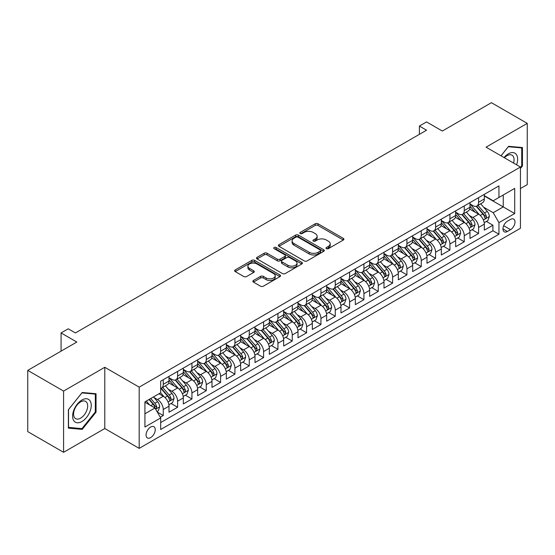 <?xml version="1.0" encoding="UTF-8"?>
<svg xmlns="http://www.w3.org/2000/svg" width="555" height="555" viewBox="0 0 555 555"><rect width="100%" height="100%" fill="white"/><g stroke="black" fill="none" stroke-linecap="round" stroke-linejoin="round"><path stroke-width="0.83" d="M326.416 248.647A1.394 0.805 0 0 0 328.387 248.647L343.33 240.017A1.991 1.152 0 0 0 343.913 239.198A1.991 1.152 0 0 0 343.33 238.386L318.008 223.769A1.991 1.152 0 0 0 315.198 223.769L300.248 232.399A1.394 0.805 0 0 0 299.839 232.968A1.394 0.805 0 0 0 300.248 233.537A1.394 0.805 0 0 0 302.218 233.537L304.154 232.42A6.369 3.677 0 0 1 313.159 232.42L315.268 233.634A6.369 3.677 0 0 1 317.134 236.236A6.369 3.677 0 0 1 315.268 238.837L313.332 239.954A1.394 0.805 0 0 0 312.923 240.523A1.394 0.805 0 0 0 313.332 241.092A1.394 0.805 0 0 0 315.302 241.092L317.238 239.975A6.369 3.677 0 0 1 326.243 239.975L328.352 241.189A6.369 3.677 0 0 1 330.211 243.791A6.369 3.677 0 0 1 328.352 246.392L326.416 247.509A1.394 0.805 0 0 0 326.007 248.078A1.394 0.805 0 0 0 326.416 248.647L326.416 247.509M150.655 437.624A6.487 3.746 120 0 0 154.894 431.908A6.487 3.746 120 0 0 153.895 426.705A6.487 3.746 120 0 0 150.655 427.031A6.487 3.746 120 0 0 146.416 432.747A6.487 3.746 120 0 0 147.408 437.944A6.487 3.746 120 0 0 150.655 437.624M253.434 280.462A1.991 1.152 0 0 0 252.851 281.274A1.991 1.152 0 0 0 253.434 282.086L260.538 286.193A1.991 1.152 0 0 0 263.354 286.193L279.956 276.605A1.991 1.152 0 0 0 280.539 275.793A1.991 1.152 0 0 0 279.956 274.982L254.627 260.357A1.991 1.152 0 0 0 251.817 260.357L235.216 269.945A1.991 1.152 0 0 0 234.633 270.757A1.991 1.152 0 0 0 235.216 271.568L243.798 276.522A1.991 1.152 0 0 0 246.614 276.522L253.718 272.422A1.991 1.152 0 0 0 254.301 271.61A1.991 1.152 0 0 0 253.718 270.798L249.459 268.342A5.321 3.073 0 0 1 247.898 266.171A5.321 3.073 0 0 1 251.186 263.327A5.321 3.073 0 0 1 256.986 263.993L273.657 273.622A5.321 3.073 0 0 1 275.218 275.793A5.321 3.073 0 0 1 271.929 278.631A5.321 3.073 0 0 1 266.129 277.965L263.354 276.362A1.991 1.152 0 0 0 260.538 276.362L253.434 280.462L253.434 282.086M520.444 188.547L527.25 184.614L527.25 123.376L491.418 102.689L442.328 131.035L426.559 121.927L419.393 126.068L426.559 130.203L75.404 332.945L68.237 328.803L61.071 332.945L61.071 351.149M63.582 391.074L63.582 452.311L104.791 428.522L104.791 367.285L63.582 391.074L27.75 370.386L76.84 342.046L61.071 332.945M104.791 367.285L139.187 387.14L520.444 167.027L520.444 228.265L139.187 448.378L139.187 387.14M527.25 123.376L486.041 147.165L520.444 167.027M304.293 260.926A1.991 1.152 0 0 0 307.109 260.926L323.704 251.346A1.991 1.152 0 0 0 324.286 250.534A1.991 1.152 0 0 0 323.704 249.722L298.382 235.098A1.991 1.152 0 0 0 295.572 235.098L278.971 244.686A1.991 1.152 0 0 0 278.388 245.497A1.991 1.152 0 0 0 278.971 246.309L304.293 260.926M274.67 248.945A1.394 0.805 0 0 1 276.085 249.139L276.085 247.488L301.83 262.349A1.991 1.152 0 0 1 302.413 263.16A1.991 1.152 0 0 1 301.83 263.972L285.228 273.56A1.991 1.152 0 0 1 282.419 273.56L257.09 258.942L264.194 254.87L264.194 253.212L257.09 257.312A1.991 1.152 0 0 0 256.507 258.124A1.991 1.152 0 0 0 257.09 258.942L257.09 257.312M264.194 254.87A1.991 1.152 0 0 1 267.01 254.87L267.01 253.212A1.991 1.152 0 0 0 264.194 253.212M267.01 253.212L277.278 259.143A1.991 1.152 0 0 0 280.095 259.143L284.805 256.424A1.991 1.152 0 0 0 285.388 255.612A1.991 1.152 0 0 0 284.805 254.794L274.115 248.626A1.394 0.805 0 0 1 273.705 248.057A1.394 0.805 0 0 1 274.565 247.315A1.394 0.805 0 0 1 276.085 247.488M63.582 452.311L27.75 431.623L27.75 370.386M160.291 417.242L163.267 415.529L157.322 412.094M153.936 397.477L157.537 399.558A8.11 4.683 60 0 1 163.267 409.486L168.998 406.177L168.998 412.219L177.6 407.252L171.079 403.485M168.269 389.201L171.87 391.282A8.11 4.683 60 0 1 177.6 401.21L183.33 397.9L183.33 403.943L191.933 398.976L185.412 395.215M182.602 380.931L186.202 383.006A8.11 4.683 60 0 1 191.933 392.933L197.663 389.624L197.663 395.666L206.266 390.699L199.745 386.939M196.935 372.655L200.535 374.729A8.11 4.683 60 0 1 206.266 384.664L211.996 381.354L211.996 387.39L220.599 382.43L214.077 378.663M211.268 364.378L214.868 366.46A8.11 4.683 60 0 1 220.599 376.387L226.329 373.078L226.329 379.12L234.931 374.153L228.41 370.386M225.601 356.102L229.201 358.183A8.11 4.683 60 0 1 234.931 368.111L240.662 364.802L240.662 370.844L249.264 365.877L242.743 362.11M239.933 347.825L243.534 349.907A8.11 4.683 60 0 1 249.264 359.834L254.995 356.525L254.995 362.568L263.597 357.6L257.076 353.84M254.266 339.556L257.867 341.63A8.11 4.683 60 0 1 263.597 351.565L269.328 348.249L269.328 354.291L277.93 349.324L271.409 345.564M268.599 331.279L272.2 333.354A8.11 4.683 60 0 1 277.93 343.288L283.661 339.979L283.661 346.015L292.263 341.054L285.742 337.287M282.932 323.003L286.533 325.084A8.11 4.683 60 0 1 292.263 335.012L297.993 331.703L297.993 337.745L306.596 332.778L300.075 329.011M297.265 314.727L300.865 316.808A8.11 4.683 60 0 1 306.596 326.735L312.326 323.426L312.326 329.469L320.929 324.502L314.407 320.734M311.598 306.457L315.198 308.531A8.11 4.683 60 0 1 320.929 318.459L326.659 315.15L326.659 321.192L335.262 316.225L328.74 312.465M325.931 298.181L329.531 300.255A8.11 4.683 60 0 1 335.262 310.19L340.992 306.873L340.992 312.916L349.594 307.956L343.073 304.189M340.264 289.904L343.864 291.979A8.11 4.683 60 0 1 349.594 301.913L355.325 298.604L355.325 304.639L363.927 299.679L357.406 295.912M354.596 281.628L358.197 283.709A8.11 4.683 60 0 1 363.927 293.637L369.658 290.327L369.658 296.37L378.26 291.403L371.739 287.636M368.929 273.351L372.53 275.433A8.11 4.683 60 0 1 378.26 285.36L383.991 282.051L383.991 288.094L392.593 283.126L386.072 279.359M383.262 265.082L386.863 267.156A8.11 4.683 60 0 1 392.593 277.084L398.323 273.775L398.323 279.817L406.926 274.85L400.405 271.09M397.595 256.805L401.196 258.88A8.11 4.683 60 0 1 406.926 268.814L412.656 265.498L412.656 271.541L421.259 266.58L414.738 262.813M411.928 248.529L415.529 250.603A8.11 4.683 60 0 1 421.259 260.538L426.989 257.229L426.989 263.264L435.592 258.304L429.07 254.537M426.261 240.253L429.861 242.334A8.11 4.683 60 0 1 435.592 252.261L441.322 248.952L441.322 254.995L449.925 250.027L443.403 246.26M440.594 231.976L444.194 234.057A8.11 4.683 60 0 1 449.925 243.985L455.655 240.676L455.655 246.718L464.257 241.751L457.736 237.984M454.927 223.707L458.527 225.781A8.11 4.683 60 0 1 464.257 235.708L469.988 232.399L469.988 238.442L478.59 233.475L478.59 227.439A8.11 4.683 -120 0 0 472.86 217.504L469.259 215.43M472.069 229.714L478.59 233.475M168.998 406.177A8.11 4.683 -120 0 0 163.267 396.249L158.966 393.766M183.33 397.9A8.11 4.683 -120 0 0 177.6 387.973L168.734 382.853M197.663 389.624A8.11 4.683 -120 0 0 191.933 379.696L183.067 374.576M211.996 381.354A8.11 4.683 -120 0 0 206.266 371.42L197.4 366.307M226.329 373.078A8.11 4.683 -120 0 0 220.599 363.143L211.732 358.031M240.662 364.802A8.11 4.683 -120 0 0 234.931 354.874L226.065 349.754M254.995 356.525A8.11 4.683 -120 0 0 249.264 346.598L240.398 341.478M269.328 348.249A8.11 4.683 -120 0 0 263.597 338.321L254.731 333.201M283.661 339.979A8.11 4.683 -120 0 0 277.93 330.045L269.064 324.932M297.993 331.703A8.11 4.683 -120 0 0 292.263 321.768L283.397 316.655M312.326 323.426A8.11 4.683 -120 0 0 306.596 313.499L297.73 308.379M326.659 315.15A8.11 4.683 -120 0 0 320.929 305.222L312.063 300.102M340.992 306.873A8.11 4.683 -120 0 0 335.262 296.946L326.396 291.826M355.325 298.604A8.11 4.683 -120 0 0 349.594 288.669L340.728 283.556M369.658 290.327A8.11 4.683 -120 0 0 363.927 280.393L355.061 275.28M383.991 282.051A8.11 4.683 -120 0 0 378.26 272.123L369.394 267.004M398.323 273.775A8.11 4.683 -120 0 0 392.593 263.847L383.727 258.727M412.656 265.498A8.11 4.683 -120 0 0 406.926 255.571L398.06 250.451M426.989 257.229A8.11 4.683 -120 0 0 421.259 247.294L412.393 242.181M441.322 248.952A8.11 4.683 -120 0 0 435.592 239.025L426.726 233.905M455.655 240.676A8.11 4.683 -120 0 0 449.925 230.748L441.058 225.628M469.988 232.399A8.11 4.683 -120 0 0 464.257 222.472L455.391 217.352M510.551 219.412L507.402 221.23A6.285 3.628 120 0 0 503.295 226.766A6.285 3.628 120 0 0 504.259 231.803A6.285 3.628 120 0 0 507.402 231.49L510.551 229.673A6.285 3.628 120 0 0 514.658 224.137A6.285 3.628 120 0 0 513.694 219.1A6.285 3.628 120 0 0 510.551 219.412M144.924 413.787L154.956 407.994L160.686 417.929L160.686 429.514L498.945 234.224L498.945 222.638L493.208 212.704L483.592 207.154M160.686 417.929L144.924 427.031L144.924 401.875L160.686 392.773L160.686 381.188L498.945 185.897L498.945 197.483L514.707 188.381L514.707 213.536L498.945 222.638M168.998 377.712L171.87 379.363A8.11 4.683 60 0 0 175.921 379.766L181.651 376.457A8.11 4.683 -120 0 0 183.33 372.745L183.33 368.111M183.33 369.436L186.202 371.087A8.11 4.683 60 0 0 190.254 371.489L195.984 368.18A8.11 4.683 -120 0 0 197.663 364.469L197.663 359.834M197.663 361.159L200.535 362.817A8.11 4.683 60 0 0 204.587 363.22L210.317 359.904A8.11 4.683 -120 0 0 211.996 356.192L211.996 351.558M211.996 352.883L214.868 354.541A8.11 4.683 60 0 0 218.92 354.943L224.65 351.634A8.11 4.683 -120 0 0 226.329 347.923L226.329 343.288M226.329 344.613L229.201 346.264A8.11 4.683 60 0 0 233.253 346.667L238.983 343.358A8.11 4.683 -120 0 0 240.662 339.646L240.662 335.012M240.662 336.337L243.534 337.988A8.11 4.683 60 0 0 247.585 338.39L253.316 335.081A8.11 4.683 -120 0 0 254.995 331.37L254.995 326.735M254.995 328.06L257.867 329.719A8.11 4.683 60 0 0 261.918 330.114L267.649 326.805A8.11 4.683 -120 0 0 269.328 323.093L269.328 318.459M269.328 319.784L272.2 321.442A8.11 4.683 60 0 0 276.251 321.844L281.982 318.528A8.11 4.683 -120 0 0 283.661 314.817L283.661 310.183M283.661 311.508L286.533 313.166A8.11 4.683 60 0 0 290.584 313.568L296.315 310.259A8.11 4.683 -120 0 0 297.993 306.547L297.993 301.913M297.993 303.238L300.865 304.889A8.11 4.683 60 0 0 304.917 305.292L310.647 301.982A8.11 4.683 -120 0 0 312.326 298.271L312.326 293.637M312.326 294.962L315.198 296.613A8.11 4.683 60 0 0 319.25 297.015L324.98 293.706A8.11 4.683 -120 0 0 326.659 289.994L326.659 285.36M326.659 286.685L329.531 288.343A8.11 4.683 60 0 0 333.583 288.739L339.313 285.43A8.11 4.683 -120 0 0 340.992 281.718L340.992 277.084M340.992 278.409L343.864 280.067A8.11 4.683 60 0 0 347.916 280.469L353.646 277.16A8.11 4.683 -120 0 0 355.325 273.449L355.325 268.814M355.325 270.132L358.197 271.79A8.11 4.683 60 0 0 362.248 272.193L367.979 268.884A8.11 4.683 -120 0 0 369.658 265.172L369.658 260.538M369.658 261.863L372.53 263.514A8.11 4.683 60 0 0 376.581 263.916L382.312 260.607A8.11 4.683 -120 0 0 383.991 256.896L383.991 252.261M383.991 253.586L386.863 255.238A8.11 4.683 60 0 0 390.914 255.64L396.645 252.331A8.11 4.683 -120 0 0 398.323 248.619L398.323 243.985M398.323 245.31L401.196 246.968A8.11 4.683 60 0 0 405.247 247.363L410.977 244.054A8.11 4.683 -120 0 0 412.656 240.343L412.656 235.708M412.656 237.034L415.529 238.692A8.11 4.683 60 0 0 419.58 239.094L425.31 235.785A8.11 4.683 -120 0 0 426.989 232.073L426.989 227.439M426.989 228.757L429.861 230.415A8.11 4.683 60 0 0 433.913 230.818L439.643 227.508A8.11 4.683 -120 0 0 441.322 223.797L441.322 219.163M441.322 220.488L444.194 222.139A8.11 4.683 60 0 0 448.246 222.541L453.976 219.232A8.11 4.683 -120 0 0 455.655 215.52L455.655 210.886M455.655 212.211L458.527 213.862A8.11 4.683 60 0 0 462.579 214.265L468.309 210.955A8.11 4.683 -120 0 0 469.988 207.244L469.988 202.61M160.686 422.563L492.923 230.748L492.923 225.205L484.321 230.165L484.321 224.13A8.11 4.683 -120 0 0 478.59 214.195L469.724 209.075M469.988 203.935L472.86 205.593A8.11 4.683 -120 0 0 476.912 205.995A8.11 4.683 -120 0 0 478.59 202.277L478.59 197.649M476.912 205.995L482.642 202.679A8.11 4.683 -120 0 0 484.321 198.968L484.321 194.333M163.267 379.696L163.267 384.331A8.11 4.683 60 0 1 161.588 388.042A8.11 4.683 60 0 1 160.686 388.368M161.588 388.042L167.319 384.733A8.11 4.683 -120 0 0 168.998 381.021L168.998 376.387M177.6 371.42L177.6 376.054A8.11 4.683 60 0 1 175.921 379.766M191.933 363.143L191.933 367.778A8.11 4.683 60 0 1 190.254 371.489M206.266 354.874L206.266 359.508A8.11 4.683 60 0 1 204.587 363.22M220.599 346.598L220.599 351.232A8.11 4.683 60 0 1 218.92 354.943M234.931 338.321L234.931 342.955A8.11 4.683 60 0 1 233.253 346.667M249.264 330.045L249.264 334.679A8.11 4.683 60 0 1 247.585 338.39M263.597 321.768L263.597 326.402A8.11 4.683 60 0 1 261.918 330.114M277.93 313.499L277.93 318.133A8.11 4.683 60 0 1 276.251 321.844M292.263 305.222L292.263 309.856A8.11 4.683 60 0 1 290.584 313.568M306.596 296.946L306.596 301.58A8.11 4.683 60 0 1 304.917 305.292M320.929 288.669L320.929 293.304A8.11 4.683 60 0 1 319.25 297.015M335.262 280.393L335.262 285.027A8.11 4.683 60 0 1 333.583 288.739M349.594 272.123L349.594 276.758A8.11 4.683 60 0 1 347.916 280.469M363.927 263.847L363.927 268.481A8.11 4.683 60 0 1 362.248 272.193M378.26 255.571L378.26 260.205A8.11 4.683 60 0 1 376.581 263.916M392.593 247.294L392.593 251.928A8.11 4.683 60 0 1 390.914 255.64M406.926 239.018L406.926 243.652A8.11 4.683 60 0 1 405.247 247.363M421.259 230.748L421.259 235.382A8.11 4.683 60 0 1 419.58 239.094M435.592 222.472L435.592 227.106A8.11 4.683 60 0 1 433.913 230.818M449.925 214.195L449.925 218.83A8.11 4.683 60 0 1 448.246 222.541M464.257 205.919L464.257 210.553A8.11 4.683 60 0 1 462.579 214.265M464.257 235.708L464.257 241.751M449.925 243.985L449.925 250.027M435.592 252.261L435.592 258.304M421.259 260.538L421.259 266.58M406.926 268.814L406.926 274.85M392.593 277.084L392.593 283.126M378.26 285.36L378.26 291.403M363.927 293.637L363.927 299.679M349.594 301.913L349.594 307.956M335.262 310.19L335.262 316.225M320.929 318.459L320.929 324.502M306.596 326.735L306.596 332.778M292.263 335.012L292.263 341.054M277.93 343.288L277.93 349.324M263.597 351.565L263.597 357.6M249.264 359.834L249.264 365.877M234.931 368.111L234.931 374.153M220.599 376.387L220.599 382.43M206.266 384.664L206.266 390.699M191.933 392.933L191.933 398.976M177.6 401.21L177.6 407.252M163.267 409.486L163.267 415.529M154.956 407.994L144.924 402.202M493.208 212.704L503.239 206.911L503.239 194.999L514.707 188.381M484.321 195.991L514.707 213.536M484.321 195.658L493.208 200.792L498.945 197.483M104.791 428.522L139.187 448.378M419.393 126.068L419.393 134.345M486.402 221.438L492.923 225.205M492.923 230.748L498.945 234.224M520.444 168.484L522.449 165.987L522.449 147.547L508.616 146.312L500.992 155.795M68.383 428.141L82.216 429.376L96.043 412.171L96.043 393.731L82.216 392.496L68.383 409.701L68.383 428.141M521.735 165.577L522.449 165.987M95.328 411.754L96.043 412.171M80.752 428.529L82.216 429.376M326.971 248.841L328.352 248.043A6.369 3.677 0 0 0 330.211 245.449L330.211 243.791M317.134 236.236L317.134 237.894A6.369 3.677 0 0 1 315.268 240.488L313.887 241.286M343.309 240.031L318.008 225.427A1.991 1.152 0 0 0 315.198 225.427L300.803 233.731M323.683 251.359L298.382 236.756A1.991 1.152 0 0 0 295.572 236.756L278.999 246.323M320.193 251.103A1.394 0.805 0 0 0 320.596 250.534A1.394 0.805 0 0 0 320.193 249.965L297.959 237.131A1.394 0.805 0 0 0 295.988 237.131L293.949 238.31A6.369 3.677 0 0 0 292.09 240.905A6.369 3.677 0 0 0 293.949 243.506L309.149 252.275A6.369 3.677 0 0 0 318.147 252.275L320.193 251.103L320.193 252.754A1.394 0.805 0 0 0 320.596 252.185L320.596 250.534M292.09 240.905L292.09 242.563A6.369 3.677 0 0 0 293.949 245.164L293.949 243.506M320.193 252.754L318.147 253.933A6.369 3.677 0 0 1 309.149 253.933L293.949 245.164M267.01 254.87L277.278 260.795A1.991 1.152 0 0 0 280.095 260.795L284.805 258.075A1.991 1.152 0 0 0 285.388 257.263L285.388 255.612M276.085 249.139L301.802 263.993M287.941 265.297A5.321 3.073 0 0 0 293.741 265.963A5.321 3.073 0 0 0 297.022 263.125A5.321 3.073 0 0 0 295.461 260.947L289.592 257.562A1.991 1.152 0 0 0 286.775 257.562L282.065 260.281A1.991 1.152 0 0 0 281.482 261.093A1.991 1.152 0 0 0 282.065 261.904L287.941 265.297L287.941 266.948A5.321 3.073 0 0 0 293.741 267.614A5.321 3.073 0 0 0 297.022 264.777L297.022 263.125M281.482 261.093L281.482 262.744A1.991 1.152 0 0 0 282.065 263.556L282.065 261.904M287.941 266.948L282.065 263.556M275.218 275.793L275.218 277.451A5.321 3.073 0 0 1 271.929 280.289A5.321 3.073 0 0 1 266.129 279.623L263.354 278.013A1.991 1.152 0 0 0 260.538 278.013L253.462 282.106M247.898 266.171L247.898 267.822A5.321 3.073 0 0 0 249.459 269.994L249.459 268.342M253.718 270.798L253.718 272.422L249.459 269.994M279.928 276.619L254.627 262.015A1.991 1.152 0 0 0 251.817 262.015L235.244 271.582M484.203 222.708L487.907 220.571L489.337 216.429A5.37 3.101 -120 0 0 487.248 211.386L480.699 203.803M479.388 214.723L471.618 205.732A15.505 8.949 -120 0 0 469.988 204.025M475.129 212.197L470.786 207.168A12.869 7.43 -120 0 0 469.988 206.3M476.183 206.287L482.801 213.952A5.37 3.101 60 0 1 484.716 217.65L485.112 218.288L485.833 218.184L486.437 216.658A5.37 3.101 -120 0 0 484.522 212.96L477.973 205.378M476.572 206.155L483.689 214.397A2.733 1.582 60 0 1 484.376 215.472L486.437 216.658M516.587 164.8A13.174 7.604 120 0 0 508.331 153.832A13.174 7.604 120 0 0 504.016 157.544M513.576 163.066A9.976 5.758 120 0 0 512.015 155.192A9.976 5.758 120 0 0 507.027 155.691A9.976 5.758 120 0 0 504.412 157.773M501.019 155.816L508.331 146.721L521.735 147.914L521.735 165.785L520.444 167.388M520.847 147.401L521.735 147.914M89.993 411.491A13.174 7.604 120 0 0 86.587 398.761A13.174 7.604 120 0 0 73.857 410.048A13.174 7.604 120 0 0 77.27 422.771A13.174 7.604 120 0 0 89.993 411.491M86.733 410.561A9.976 5.758 120 0 0 85.609 401.376A9.976 5.758 120 0 0 74.516 409.472A9.976 5.758 120 0 0 75.633 418.65A9.976 5.758 120 0 0 86.733 410.561M68.529 427.44L68.529 409.569L81.925 392.898L95.328 394.099L95.328 411.963L81.925 428.64L68.383 427.357M94.44 393.585L95.328 394.099M469.87 230.984L473.575 228.84L475.004 224.706A5.37 3.101 -120 0 0 472.915 219.662L466.366 212.079M465.055 222.992L457.285 214.001A15.505 8.949 -120 0 0 455.655 212.301M460.796 220.474L456.453 215.444A12.869 7.43 -120 0 0 455.655 214.577M461.85 214.556L468.469 222.229A5.37 3.101 60 0 1 470.383 225.927L470.779 226.565L471.5 226.461L472.104 224.935A5.37 3.101 -120 0 0 470.189 221.237L463.64 213.654M462.239 214.431L469.357 222.673A2.733 1.582 60 0 1 470.043 223.741L472.104 224.935M455.537 239.254L459.242 237.117L460.671 232.982A5.37 3.101 -120 0 0 458.583 227.939L452.034 220.356M450.722 231.268L442.952 222.277A15.505 8.949 -120 0 0 441.322 220.571M446.463 228.75L442.12 223.721A12.869 7.43 -120 0 0 441.322 222.853M447.517 222.832L454.136 230.505A5.37 3.101 60 0 1 456.05 234.203L456.446 234.841L457.167 234.737L457.771 233.211A5.37 3.101 -120 0 0 455.856 229.506L449.307 221.924M447.906 222.708L455.024 230.949A2.733 1.582 60 0 1 455.71 232.018L457.771 233.211M441.204 247.53L444.909 245.393L446.338 241.258A5.37 3.101 -120 0 0 444.25 236.215L437.701 228.632M436.39 239.545L428.62 230.554A15.505 8.949 -120 0 0 426.989 228.847M432.13 237.02L427.787 231.99A12.869 7.43 -120 0 0 426.989 231.13M433.184 231.109L439.803 238.775A5.37 3.101 60 0 1 441.718 242.479L442.113 243.111L442.835 243.014L443.438 241.487A5.37 3.101 -120 0 0 441.523 237.783L434.974 230.2M433.573 230.984L440.691 239.226A2.733 1.582 60 0 1 441.378 240.294L443.438 241.487M426.871 255.806L430.576 253.67L432.005 249.528A5.37 3.101 -120 0 0 429.917 244.484L423.368 236.902M422.057 247.821L414.287 238.83A15.505 8.949 -120 0 0 412.656 237.124M417.797 245.296L413.454 240.266A12.869 7.43 -120 0 0 412.656 239.406M418.852 239.385L425.47 247.051A5.37 3.101 60 0 1 427.385 250.749L427.78 251.387L428.502 251.29L429.105 249.757A5.37 3.101 -120 0 0 427.19 246.059L420.641 238.477M419.24 239.26L426.358 247.495A2.733 1.582 60 0 1 427.045 248.571L429.105 249.757M412.538 264.083L416.243 261.946L417.672 257.804A5.37 3.101 -120 0 0 415.584 252.761L409.035 245.178M407.724 256.098L399.954 247.107A15.505 8.949 -120 0 0 398.323 245.4M403.464 253.573L399.121 248.543A12.869 7.43 -120 0 0 398.323 247.676M404.519 247.655L411.137 255.328A5.37 3.101 60 0 1 413.052 259.025L413.447 259.664L414.169 259.56L414.772 258.033A5.37 3.101 -120 0 0 412.858 254.336L406.309 246.753M404.907 247.53L412.025 255.772A2.733 1.582 60 0 1 412.712 256.847L414.772 258.033M398.206 272.359L401.91 270.216L403.339 266.081A5.37 3.101 -120 0 0 401.251 261.037L394.702 253.455M393.391 264.367L385.621 255.376A15.505 8.949 -120 0 0 383.991 253.677M389.131 261.849L384.788 256.819A12.869 7.43 -120 0 0 383.991 255.952M390.186 255.931L396.804 263.604A5.37 3.101 60 0 1 398.719 267.302L399.114 267.94L399.836 267.836L400.439 266.31A5.37 3.101 -120 0 0 398.525 262.612L391.976 255.029M390.574 255.806L397.692 264.048A2.733 1.582 60 0 1 398.379 265.117L400.439 266.31M383.873 280.629L387.577 278.492L389.006 274.357A5.37 3.101 -120 0 0 386.918 269.314L380.369 261.731M379.058 272.644L371.288 263.653A15.505 8.949 -120 0 0 369.658 261.946M374.798 270.125L370.456 265.096A12.869 7.43 -120 0 0 369.658 264.229M375.853 264.208L382.471 271.874A5.37 3.101 60 0 1 384.386 275.578L384.781 276.217L385.503 276.113L386.107 274.586A5.37 3.101 -120 0 0 384.192 270.882L377.643 263.299M376.241 264.083L383.359 272.325A2.733 1.582 60 0 1 384.046 273.393L386.107 274.586M369.54 288.905L373.244 286.769L374.674 282.627A5.37 3.101 -120 0 0 372.585 277.59L366.036 270.007M364.725 280.92L356.955 271.929A15.505 8.949 -120 0 0 355.325 270.223M360.466 278.395L356.123 273.365A12.869 7.43 -120 0 0 355.325 272.505M361.52 272.484L368.138 280.15A5.37 3.101 60 0 1 370.053 283.855L370.449 284.486L371.17 284.389L371.774 282.863A5.37 3.101 -120 0 0 369.859 279.158L363.31 271.575M361.909 272.359L369.026 280.601A2.733 1.582 60 0 1 369.713 281.669L371.774 282.863M355.207 297.182L358.912 295.045L360.341 290.903A5.37 3.101 -120 0 0 358.252 285.86L351.703 278.277M350.392 289.197L342.622 280.206A15.505 8.949 -120 0 0 340.992 278.499M346.133 286.671L341.79 281.642A12.869 7.43 -120 0 0 340.992 280.781M347.187 280.761L353.806 288.427A5.37 3.101 60 0 1 355.72 292.124L356.116 292.762L356.837 292.658L357.441 291.132A5.37 3.101 -120 0 0 355.526 287.435L348.977 279.852M347.576 280.636L354.694 288.871A2.733 1.582 60 0 1 355.38 289.946L357.441 291.132M340.874 305.458L344.579 303.321L346.008 299.18A5.37 3.101 -120 0 0 343.92 294.136L337.371 286.553M336.059 297.473L328.289 288.475A15.505 8.949 -120 0 0 326.659 286.775M331.8 294.948L327.457 289.918A12.869 7.43 -120 0 0 326.659 289.051M332.854 289.03L339.473 296.703A5.37 3.101 60 0 1 341.387 300.401L341.783 301.039L342.504 300.935L343.108 299.409A5.37 3.101 -120 0 0 341.193 295.711L334.644 288.128M333.243 288.905L340.361 297.147A2.733 1.582 60 0 1 341.048 298.215L343.108 299.409M326.541 313.735L330.246 311.591L331.675 307.456A5.37 3.101 -120 0 0 329.587 302.413L323.038 294.83M321.727 305.743L313.957 296.752A15.505 8.949 -120 0 0 312.326 295.052M317.467 303.224L313.124 298.195A12.869 7.43 -120 0 0 312.326 297.327M318.521 297.307L325.14 304.979A5.37 3.101 60 0 1 327.055 308.677L327.45 309.315L328.171 309.211L328.775 307.685A5.37 3.101 -120 0 0 326.86 303.987L320.311 296.405M318.91 297.182L326.028 305.423A2.733 1.582 60 0 1 326.715 306.492L328.775 307.685M312.208 322.004L315.913 319.867L317.342 315.733A5.37 3.101 -120 0 0 315.254 310.689L308.705 303.106M307.394 314.019L299.624 305.028A15.505 8.949 -120 0 0 297.993 303.321M303.134 311.494L298.791 306.471A12.869 7.43 -120 0 0 297.993 305.604M304.189 305.583L310.807 313.249A5.37 3.101 60 0 1 312.722 316.954L313.117 317.592L313.839 317.488L314.442 315.962A5.37 3.101 -120 0 0 312.527 312.257L305.978 304.674M304.577 305.458L311.695 313.7A2.733 1.582 60 0 1 312.382 314.768L314.442 315.962M297.875 330.28L301.58 328.144L303.009 324.002A5.37 3.101 -120 0 0 300.921 318.958L294.372 311.383M293.061 322.295L285.291 313.304A15.505 8.949 -120 0 0 283.661 311.598M288.801 319.77L284.458 314.74A12.869 7.43 -120 0 0 283.661 313.88M289.856 313.859L296.474 321.525A5.37 3.101 60 0 1 298.389 325.23L298.784 325.861L299.506 325.764L300.109 324.231A5.37 3.101 -120 0 0 298.195 320.533L291.646 312.951M290.244 313.735L297.362 321.976A2.733 1.582 60 0 1 298.049 323.045L300.109 324.231M283.543 338.557L287.247 336.42L288.676 332.278A5.37 3.101 -120 0 0 286.588 327.235L280.039 319.652M278.728 330.572L270.958 321.581A15.505 8.949 -120 0 0 269.328 319.874M274.468 328.047L270.125 323.017A12.869 7.43 -120 0 0 269.328 322.15M275.523 322.136L282.141 329.802A5.37 3.101 60 0 1 284.056 333.5L284.451 334.138L285.173 334.034L285.776 332.507A5.37 3.101 -120 0 0 283.862 328.81L277.313 321.227M275.911 322.011L283.029 330.246A2.733 1.582 60 0 1 283.716 331.321L285.776 332.507M269.21 346.833L272.914 344.697L274.343 340.555A5.37 3.101 -120 0 0 272.255 335.511L265.706 327.929M264.395 338.848L256.625 329.85A15.505 8.949 -120 0 0 254.995 328.151M260.135 336.323L255.793 331.293A12.869 7.43 -120 0 0 254.995 330.426M261.19 330.405L267.808 338.078A5.37 3.101 60 0 1 269.723 341.776L270.118 342.414L270.84 342.31L271.444 340.784A5.37 3.101 -120 0 0 269.529 337.086L262.98 329.503M261.578 330.28L268.696 338.522A2.733 1.582 60 0 1 269.383 339.591L271.444 340.784M254.877 355.11L258.581 352.966L260.011 348.831A5.37 3.101 -120 0 0 257.922 343.788L251.373 336.205M250.062 347.118L242.292 338.127A15.505 8.949 -120 0 0 240.662 336.427M245.803 344.6L241.46 339.57A12.869 7.43 -120 0 0 240.662 338.703M246.857 338.682L253.475 346.355A5.37 3.101 60 0 1 255.39 350.052L255.786 350.691L256.507 350.587L257.111 349.06A5.37 3.101 -120 0 0 255.196 345.356L248.647 337.78M247.246 338.557L254.363 346.799A2.733 1.582 60 0 1 255.05 347.867L257.111 349.06M240.544 363.379L244.249 361.243L245.678 357.108A5.37 3.101 -120 0 0 243.589 352.064L237.041 344.482M235.729 355.394L227.959 346.403A15.505 8.949 -120 0 0 226.329 344.697M231.47 352.869L227.127 347.839A12.869 7.43 -120 0 0 226.329 346.979M232.524 346.958L239.143 354.624A5.37 3.101 60 0 1 241.057 358.329L241.453 358.967L242.174 358.863L242.778 357.337A5.37 3.101 -120 0 0 240.863 353.632L234.314 346.049M232.913 346.833L240.031 355.075A2.733 1.582 60 0 1 240.717 356.144L242.778 357.337M226.211 371.656L229.916 369.519L231.345 365.377A5.37 3.101 -120 0 0 229.257 360.334L222.708 352.758M221.396 363.671L213.626 354.68A15.505 8.949 -120 0 0 211.996 352.973M217.137 361.145L212.794 356.116A12.869 7.43 -120 0 0 211.996 355.256M218.191 355.235L224.81 362.901A5.37 3.101 60 0 1 226.724 366.605L227.12 367.237L227.841 367.139L228.445 365.606A5.37 3.101 -120 0 0 226.53 361.909L219.981 354.326M218.58 355.11L225.698 363.352A2.733 1.582 60 0 1 226.384 364.42L228.445 365.606M211.878 379.932L215.583 377.795L217.012 373.654A5.37 3.101 -120 0 0 214.924 368.61L208.375 361.027M207.064 371.947L199.294 362.956A15.505 8.949 -120 0 0 197.663 361.25M202.804 369.422L198.461 364.392A12.869 7.43 -120 0 0 197.663 363.525M203.858 363.511L210.477 371.177A5.37 3.101 60 0 1 212.392 374.875L212.787 375.513L213.508 375.409L214.112 373.883A5.37 3.101 -120 0 0 212.197 370.185L205.648 362.602M204.247 363.386L211.365 371.621A2.733 1.582 60 0 1 212.052 372.696L214.112 373.883M197.545 388.209L201.25 386.065L202.679 381.93A5.37 3.101 -120 0 0 200.591 376.887L194.042 369.304M192.731 380.224L184.961 371.226A15.505 8.949 -120 0 0 183.33 369.526M188.471 377.698L184.128 372.669A12.869 7.43 -120 0 0 183.33 371.801M189.526 371.781L196.144 379.454A5.37 3.101 60 0 1 198.059 383.151L198.454 383.789L199.176 383.685L199.779 382.159A5.37 3.101 -120 0 0 197.864 378.461L191.315 370.879M189.914 371.656L197.032 379.897A2.733 1.582 60 0 1 197.719 380.966L199.779 382.159M183.212 396.478L186.917 394.341L188.346 390.207A5.37 3.101 -120 0 0 186.258 385.163L179.709 377.58M178.398 388.493L170.628 379.502A15.505 8.949 -120 0 0 168.998 377.795M174.138 385.975L169.795 380.945A12.869 7.43 -120 0 0 168.998 380.078M175.193 380.057L181.811 387.73A5.37 3.101 60 0 1 183.726 391.428L184.121 392.066L184.843 391.962L185.446 390.436A5.37 3.101 -120 0 0 183.532 386.731L176.983 379.155M175.581 379.932L182.699 388.174A2.733 1.582 60 0 1 183.386 389.242L185.446 390.436M168.88 404.755L172.584 402.618L174.013 398.483A5.37 3.101 -120 0 0 171.925 393.44L165.376 385.857M164.065 396.769L160.638 392.801M159.805 394.244L159.25 393.599M160.86 388.333L167.478 395.999A5.37 3.101 60 0 1 169.393 399.704L169.788 400.342L170.51 400.238L171.113 398.712A5.37 3.101 -120 0 0 169.199 395.007L162.65 387.425M161.248 388.209L168.366 396.45A2.733 1.582 60 0 1 169.053 397.519L171.113 398.712M157.03 411.595L158.251 410.894L159.68 406.753A5.37 3.101 -120 0 0 157.592 401.709L153.471 396.936M149.621 404.914L146.305 401.078M145.472 402.521L144.924 401.882M149.024 399.503L153.145 404.276A5.37 3.101 60 0 1 155.067 407.981L155.456 408.612L156.177 408.515L156.781 406.981A5.37 3.101 -120 0 0 154.866 403.284L150.745 398.511M149.357 399.309L154.033 404.72A2.733 1.582 60 0 1 154.72 405.795L156.781 406.981M157.537 399.558L163.267 396.249M171.87 391.282L177.6 387.973M186.202 383.006L191.933 379.696M200.535 374.729L206.266 371.42M214.868 366.46L220.599 363.143M229.201 358.183L234.931 354.874M243.534 349.907L249.264 346.598M257.867 341.63L263.597 338.321M272.2 333.354L277.93 330.045M286.533 325.084L292.263 321.768M300.865 316.808L306.596 313.499M315.198 308.531L320.929 305.222M329.531 300.255L335.262 296.946M343.864 291.979L349.594 288.669M358.197 283.709L363.927 280.393M372.53 275.433L378.26 272.123M386.863 267.156L392.593 263.847M401.196 258.88L406.926 255.571M415.529 250.603L421.259 247.294M429.861 242.334L435.592 239.025M444.194 234.057L449.925 230.748M458.527 225.781L464.257 222.472M472.86 217.504L478.59 214.195M478.59 202.277L484.321 198.968M163.267 384.331L168.998 381.021M177.6 376.054L183.33 372.745M191.933 367.778L197.663 364.469M206.266 359.508L211.996 356.192M220.599 351.232L226.329 347.923M234.931 342.955L240.662 339.646M249.264 334.679L254.995 331.37M263.597 326.402L269.328 323.093M277.93 318.133L283.661 314.817M292.263 309.856L297.993 306.547M306.596 301.58L312.326 298.271M320.929 293.304L326.659 289.994M335.262 285.027L340.992 281.718M349.594 276.758L355.325 273.449M363.927 268.481L369.658 265.172M378.26 260.205L383.991 256.896M392.593 251.928L398.323 248.619M406.926 243.652L412.656 240.343M421.259 235.382L426.989 232.073M435.592 227.106L441.322 223.797M449.925 218.83L455.655 215.52M464.257 210.553L469.988 207.244M478.59 227.439L484.321 224.13M503.676 225.705L510.551 229.673M502.955 228.924L507.402 231.49M328.352 248.043L328.352 246.392M313.332 241.092L313.332 239.954M315.268 240.488L315.268 238.837M300.248 233.537L300.248 232.399M315.198 225.427L315.198 223.769M318.008 225.427L318.008 223.769M343.33 240.017L343.33 238.386M278.971 246.309L278.971 244.686M295.572 236.756L295.572 235.098M298.382 236.756L298.382 235.098M323.704 251.346L323.704 249.722M309.149 253.933L309.149 252.275M318.147 253.933L318.147 252.275M277.278 260.795L277.278 259.143M280.095 260.795L280.095 259.143M284.805 258.075L284.805 256.424M301.83 263.972L301.83 262.349M260.538 278.013L260.538 276.362M263.354 278.013L263.354 276.362M266.129 279.623L266.129 277.965M235.216 271.568L235.216 269.945M251.817 262.015L251.817 260.357M254.627 262.015L254.627 260.357M279.956 276.605L279.956 274.982M483.384 219.953L489.302 216.533M471.618 205.732L472.361 205.301M484.522 212.96L487.248 211.386M480.241 215.43L482.801 213.952M469.051 228.23L474.969 224.81M457.285 214.001L458.028 213.578M470.189 221.237L472.915 219.662M465.909 223.707L468.469 222.229M454.718 236.499L460.636 233.086M442.952 222.277L443.695 221.854M455.856 229.506L458.583 227.939M451.576 231.983L454.136 230.505M440.386 244.776L446.303 241.363M428.62 230.554L429.362 230.131M441.523 237.783L444.25 236.215M437.243 240.259L439.803 238.775M426.053 253.052L431.97 249.632M414.287 238.83L415.029 238.4M427.19 246.059L429.917 244.484M422.91 248.529L425.47 247.051M411.72 261.329L417.637 257.909M399.954 247.107L400.696 246.677M412.858 254.336L415.584 252.761M408.577 256.805L411.137 255.328M397.387 269.605L403.305 266.185M385.621 255.376L386.363 254.953M398.525 262.612L401.251 261.037M394.244 265.082L396.804 263.604M383.054 277.875L388.972 274.461M371.288 263.653L372.03 263.23M384.192 270.882L386.918 269.314M379.911 273.358L382.471 271.874M368.721 286.151L374.639 282.731M356.955 271.929L357.697 271.499M369.859 279.158L372.585 277.59M365.579 281.628L368.138 280.15M354.388 294.427L360.306 291.007M342.622 280.206L343.365 279.775M355.526 287.435L358.252 285.86M351.246 289.904L353.806 288.427M340.055 302.704L345.973 299.284M328.289 288.475L329.032 288.052M341.193 295.711L343.92 294.136M336.913 298.181L339.473 296.703M325.723 310.98L331.64 307.56M313.957 296.752L314.699 296.328M326.86 303.987L329.587 302.413M322.58 306.457L325.14 304.979M311.39 319.25L317.307 315.837M299.624 305.028L300.366 304.605M312.527 312.257L315.254 310.689M308.247 314.734L310.807 313.249M297.057 327.526L302.975 324.106M285.291 313.304L286.033 312.874M298.195 320.533L300.921 318.958M293.914 323.003L296.474 321.525M282.724 335.803L288.642 332.383M270.958 321.581L271.7 321.151M283.862 328.81L286.588 327.235M279.581 331.279L282.141 329.802M268.391 344.079L274.309 340.659M256.625 329.85L257.367 329.427M269.529 337.086L272.255 335.511M265.248 339.556L267.808 338.078M254.058 352.356L259.976 348.935M242.292 338.127L243.034 337.704M255.196 345.356L257.922 343.788M250.916 347.832L253.475 346.355M239.725 360.625L245.643 357.212M227.959 346.403L228.702 345.98M240.863 353.632L243.589 352.064M236.583 356.109L239.143 354.624M225.392 368.902L231.31 365.481M213.626 354.68L214.369 354.25M226.53 361.909L229.257 360.334M222.25 364.378L224.81 362.901M211.06 377.178L216.977 373.758M199.294 362.956L200.036 362.526M212.197 370.185L214.924 368.61M207.917 372.655L210.477 371.177M196.727 385.454L202.644 382.034M184.961 371.226L185.703 370.802M197.864 378.461L200.591 376.887M193.584 380.931L196.144 379.454M182.394 393.724L188.311 390.311M170.628 379.502L171.37 379.079M183.532 386.731L186.258 385.163M179.251 389.208L181.811 387.73M168.061 402L173.979 398.587M169.199 395.007L171.925 393.44M164.918 397.484L167.478 395.999M155.636 409.174L159.646 406.857M154.866 403.284L157.592 401.709M150.828 405.615L153.145 404.276"/></g></svg>
